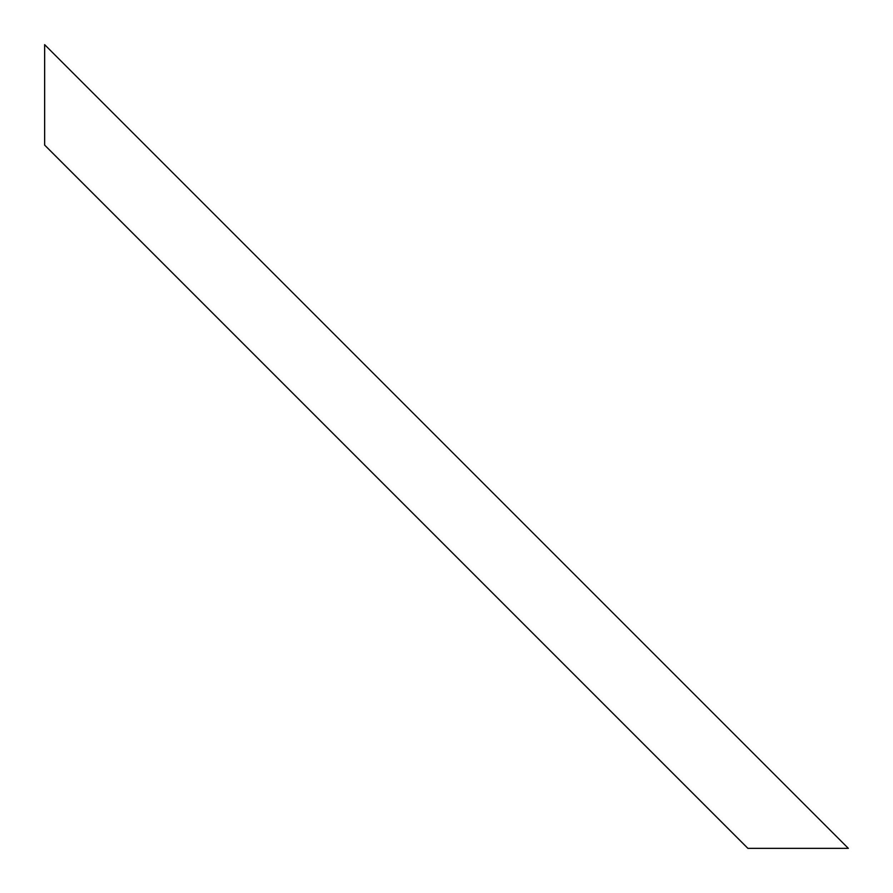 <?xml version="1.0" encoding="UTF-8"?>
<svg xmlns="http://www.w3.org/2000/svg" width="893" height="893" viewBox="0 0 893 893"><rect width="100%" height="100%" fill="white"/><g stroke="black" fill="none" stroke-linecap="round" stroke-linejoin="round"><path stroke-width="0.67" stroke-dasharray="4.46 3.35" d="M848.35 848.35L44.65 44.65L44.65 145.112L747.887 848.35L848.35 848.35"/><path stroke-width="1.34" d="M44.65 145.112L44.65 44.65L848.35 848.35L747.887 848.35L44.65 145.112"/></g></svg>
